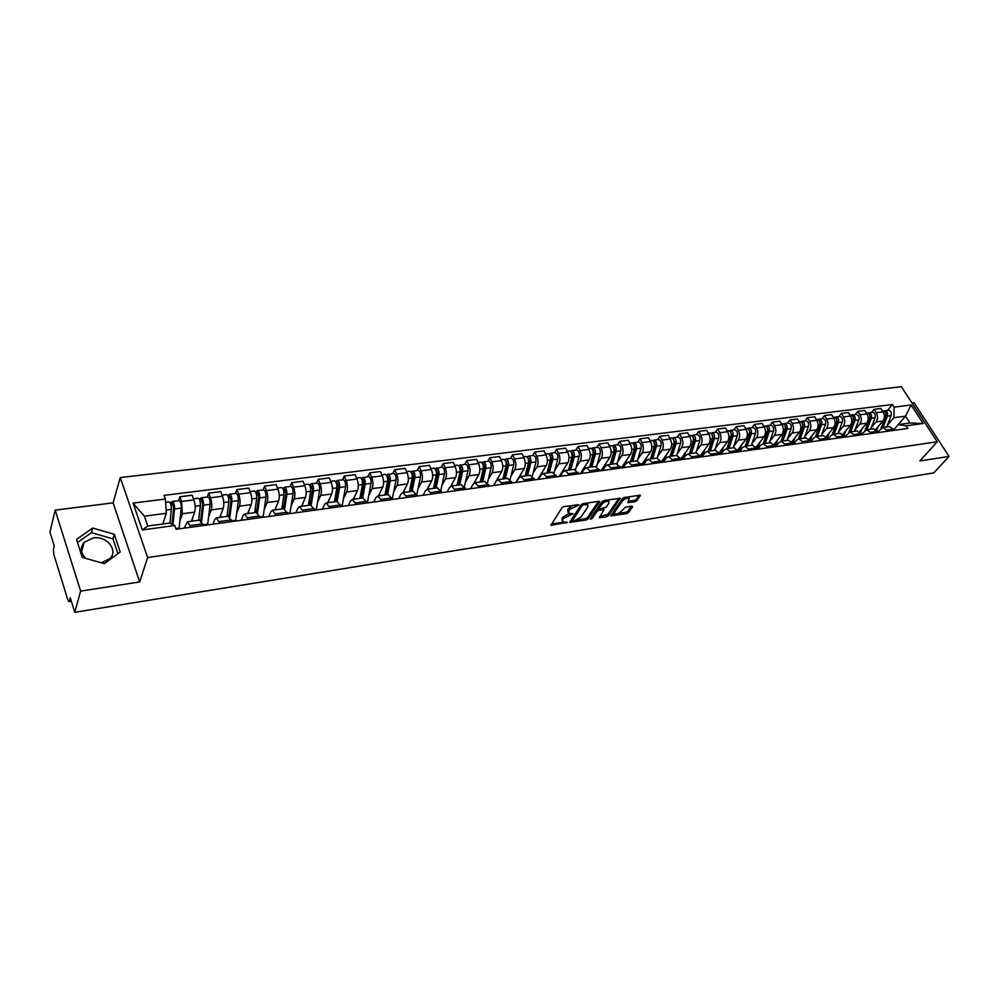 <?xml version="1.0" encoding="UTF-8"?>
<svg xmlns="http://www.w3.org/2000/svg" width="999" height="999" viewBox="0 0 999 999"><rect width="100%" height="100%" fill="white"/><g stroke="black" fill="none" stroke-linecap="round" stroke-linejoin="round"><path stroke-width="1.5" d="M578.983 504.895L563.923 506.568L561.925 507.729L550.899 525.362L567.407 522.365L562.749 521.915L562.674 519.855L563.586 518.456L573.151 513.686L568.493 513.224L569.355 509.69L578.983 504.895M85.827 558.416C80.507 553.009 79.945 547.627 84.153 542.295L93.132 537.937C106.606 535.551 118.669 550.249 109.952 558.578L101.311 562.812M635.077 501.685L637.012 500.561L640.347 495.192L624.387 497.44L622.427 498.576L610.851 515.896L626.698 513.561L628.608 512.45L632.554 506.88L631.917 506.156L625.424 507.167L621.54 511.063C619.218 513.436 616.907 514.373 614.61 513.873L614.622 512.15L622.252 501.173C624.587 498.776 626.91 497.827 629.233 498.339L627.921 502.622L635.077 501.685L634.39 500.387L636.326 499.263L639.198 495.204M139.685 581.942L113.099 502.872L55.182 510.114L80.632 591.108L139.685 581.942L147.627 557.567L937.237 441.77L919.829 460.951L949.05 456.418L933.79 472.877L74.775 612.3L70.28 597.777L69.406 601.036L71.191 600.749M80.632 591.108L74.775 612.3M599.562 502.035L598.876 501.286L582.991 503.683L580.993 504.845L569.805 522.377L586.238 519.955L588.186 518.831L599.562 502.035L599.175 501.273M603.871 500.536L620.142 498.251L608.578 515.609L606.643 516.733L599.388 517.707L603.995 509.677L598.901 510.289L596.94 511.426L592.157 518.444L590.322 519.193L601.898 501.685L603.871 500.536M92.944 560.439L96.903 561.563M55.182 510.114L49.95 532.167L54.246 546.028L53.422 549.363L53.871 554.657L67.832 599.875L68.943 601.648L69.406 601.036M113.099 502.872L120.267 477.559L901.385 386.7L937.237 441.77M949.05 456.418L913.998 402.659L911.937 402.909M184.216 528.146L187.337 521.79L190.871 527.235M191.458 521.228L194.655 512.125C195.592 508.591 195.317 504.52 193.856 499.9L181.556 501.473L182.38 513.748L179.882 521.053M181.556 501.473L179.857 496.765L178.534 500.686M203.234 525.524L199.463 520.142M193.856 499.9L192.145 495.217L179.857 496.765M213.024 524.175L214.76 519.48L216.308 517.869L219.917 523.226M207.317 497.015L208.716 493.131L210.452 497.789C211.925 502.372 212.188 506.418 211.226 509.927L208.579 517.157M232.03 521.565L228.147 516.258M219.855 517.382L223.239 508.341C224.226 504.845 223.976 500.811 222.49 496.241L220.742 491.608L208.716 493.131M241.209 520.292L243.044 515.621L244.655 514.023L248.364 519.318M235.502 493.431L236.963 489.572L238.724 494.168C240.222 498.701 240.472 502.709 239.448 506.193L236.676 513.349M260.215 517.682L256.243 512.45M247.652 513.611L251.211 504.632C252.248 501.173 252.023 497.177 250.512 492.669L248.739 488.086L236.963 489.572M268.818 516.495L270.741 511.85L272.415 510.252L276.199 515.472M263.087 489.922L264.623 486.088L266.421 490.634C267.932 495.117 268.157 499.088 267.083 502.534L264.198 509.615M287.799 513.873L283.741 508.716M274.887 509.927L278.609 501.011C279.695 497.564 279.483 493.618 277.959 489.16L276.149 484.627L264.623 486.088M295.866 512.762L297.864 508.166L299.588 506.568L303.459 511.725M290.11 486.476L291.708 482.667L293.531 487.162C295.067 491.595 295.279 495.529 294.156 498.951L291.146 505.969M314.822 510.152L310.677 505.069M301.573 506.306L305.432 497.452C306.581 494.043 306.381 490.134 304.832 485.726L303.009 481.243L291.708 482.667M322.352 509.115L324.425 504.545L326.211 502.959L330.157 508.041M316.583 483.104L318.244 479.333L320.092 483.778C321.653 488.161 321.84 492.045 320.667 495.442L317.545 502.397M341.283 506.505L337.05 501.498M327.709 502.759L331.718 493.981C332.917 490.596 332.729 486.725 331.168 482.355L329.308 477.934L318.244 479.333M348.301 505.544L350.449 501.011L352.285 499.425L356.306 504.445M342.52 479.807L344.255 476.048L346.116 480.444C347.689 484.777 347.864 488.636 346.641 492.007L343.419 498.888M367.207 502.934L362.899 497.989M353.321 499.288L357.48 490.571C358.716 487.212 358.541 483.379 356.968 479.058L355.095 474.687L344.255 476.048M373.726 502.035L375.961 497.539L377.834 495.966L381.918 500.911M367.944 476.56L369.73 472.839L371.616 477.185C373.201 481.481 373.364 485.289 372.103 488.636L368.781 495.454M392.607 499.438L388.236 494.555M378.434 495.879L382.717 487.225C384.003 483.903 383.841 480.094 382.255 475.836L380.357 471.503L369.73 472.839M398.663 498.601L400.949 494.13L402.884 492.569L407.03 497.452M392.857 473.389L394.705 469.705L396.615 474.001C398.214 478.234 398.364 482.017 397.053 485.327L393.631 492.095M417.507 496.016L413.062 491.196M403.047 492.544L407.467 483.953C408.791 480.644 408.641 476.885 407.043 472.664L405.119 468.381L394.705 469.705M423.101 495.242L425.462 490.796L427.435 489.248L431.643 494.068M417.295 470.279L419.193 466.62L421.116 470.866C422.727 475.062 422.864 478.808 421.528 482.092L418.007 488.798M441.908 492.644L437.4 487.887M427.185 489.273L431.73 480.744C433.091 477.46 432.954 473.738 431.343 469.555L429.395 465.334L419.193 466.62M447.065 491.933L449.488 487.537L451.498 485.976L455.769 490.734M441.246 467.232L443.194 463.586L445.142 467.794C446.765 471.94 446.89 475.649 445.517 478.921L441.908 485.564M465.834 489.348L461.263 484.652M450.811 486.151L455.519 477.597C456.918 474.338 456.805 470.641 455.169 466.521L453.209 462.325L443.194 463.586M470.566 488.698L473.051 484.328L475.099 482.779L479.433 487.475M464.747 464.235L466.745 460.626L468.706 464.785C470.342 468.893 470.454 472.564 469.043 475.811L465.347 482.405M489.298 486.126L484.665 481.481M473.876 483.304L478.858 474.513C480.294 471.278 480.182 467.619 478.533 463.524L476.573 459.39L466.745 460.626M493.618 485.526L496.153 481.181L498.251 479.645L502.634 484.278M487.799 461.301L489.835 457.717L491.82 461.838C493.469 465.896 493.568 469.53 492.12 472.752L488.349 479.295M512.312 482.954L507.629 478.371M493.543 485.539L501.748 471.478C503.221 468.269 503.121 464.647 501.461 460.601L499.475 456.506L489.835 457.717M516.246 482.405L518.831 478.096L520.966 476.56L525.387 481.143M510.414 458.416L512.499 454.857L514.497 458.928C516.158 462.949 516.246 466.558 514.76 469.755L510.914 476.236M534.89 479.845L530.144 475.312M515.834 482.467L524.213 468.506C525.711 465.322 525.624 461.725 523.963 457.729L521.953 453.671L512.499 454.857M538.436 479.345L541.083 475.062L543.244 473.538L547.714 478.071M532.617 455.594L534.74 452.06L536.75 456.093C538.424 460.077 538.498 463.648 536.975 466.82L533.054 473.251M557.042 476.785L552.247 472.315M537.712 479.445L546.253 465.584C547.789 462.425 547.714 458.866 546.041 454.907L544.018 450.886L534.74 452.06M560.227 476.348L562.912 472.09L565.122 470.579L569.63 475.049M554.395 452.822L556.555 449.313L558.591 453.296C560.264 457.242 560.339 460.789 558.778 463.923L554.795 470.317M578.783 473.788L573.938 469.38M559.19 476.498L567.882 462.724C569.455 459.59 569.393 456.056 567.707 452.135L565.671 448.164L556.555 449.313M581.605 473.401L584.34 469.18L586.575 467.669L591.133 472.09M575.786 450.099L577.984 446.615L580.019 450.561C581.718 454.458 581.768 457.979 580.194 461.101L576.136 467.432M600.112 470.854L595.242 466.496M580.282 473.588L589.123 459.915C590.721 456.805 590.671 453.296 588.973 449.413L586.937 445.492L577.984 446.615M602.609 470.517L605.382 466.308L607.654 464.81L612.25 469.18M596.778 447.427L599.025 443.968L601.073 447.877C602.772 451.735 602.809 455.219 601.211 458.316L597.09 464.597M621.066 467.969L616.146 463.661M600.986 470.729L609.977 457.155C611.6 454.058 611.563 450.599 609.865 446.753L607.804 442.857L599.025 443.968M623.226 467.669L626.048 463.499L628.346 462L632.979 466.321M617.407 444.792L619.68 441.358L621.74 445.229C623.438 449.051 623.476 452.51 621.84 455.581L617.657 461.813M641.633 465.134L636.663 460.876M621.341 467.932L630.469 454.445C632.105 451.373 632.08 447.939 630.369 444.13L628.296 440.272L619.68 441.358M643.468 464.885L646.341 460.739L648.663 459.253L653.334 463.524M637.649 442.22L639.959 438.811L642.032 442.632C643.743 446.428 643.768 449.85 642.107 452.897L637.874 459.09M661.825 462.35L656.83 458.141M641.508 464.91L650.574 451.785C652.247 448.738 652.222 445.329 650.511 441.558L648.438 437.737L639.959 438.811M663.361 462.137L666.271 458.029L668.618 456.543L673.314 460.764M657.554 439.685L659.889 436.301L661.975 440.084C663.686 443.843 663.711 447.227 662.025 450.262L657.729 456.406M681.668 459.615L676.635 455.457M661.488 461.725L670.341 449.163C672.04 446.141 672.015 442.757 670.292 439.023L668.206 435.252L659.889 436.301M682.904 459.453L685.851 455.369L688.224 453.883L692.956 458.066M677.097 437.2L679.457 433.828L681.555 437.587C683.279 441.308 683.291 444.667 681.58 447.677L677.235 453.771M701.161 456.93L696.091 452.822M681.118 458.616L689.76 446.59C691.47 443.593 691.47 440.247 689.735 436.538L687.637 432.804L679.457 433.828M702.11 456.805L705.082 452.747L707.479 451.273L712.25 455.407M696.303 434.752L698.701 431.406L700.799 435.127C702.534 438.811 702.534 442.145 700.799 445.129L696.403 451.186M720.304 454.295L715.197 450.224M692.207 456.718L700.411 455.594L708.828 444.068C710.576 441.083 710.576 437.762 708.84 434.103L706.743 430.394L698.701 431.406M720.978 454.208L723.988 450.174L726.41 448.713L731.193 452.797M715.184 432.342L717.607 429.033L719.717 432.717C721.453 436.363 721.44 439.66 719.692 442.632L715.247 448.638M739.123 451.71L733.99 447.677M719.355 452.634L727.584 441.583C729.345 438.623 729.357 435.339 727.609 431.705L725.499 428.034L717.607 429.033M739.522 451.648L742.569 447.639L745.004 446.191L749.824 450.224M733.728 429.982L736.188 426.685L738.298 430.332C740.034 433.953 740.022 437.225 738.249 440.172L733.766 446.141M757.604 449.163L752.447 445.179M737.961 449.762L746.016 439.148C747.789 436.213 747.814 432.942 746.066 429.345L743.955 425.711L736.188 426.685M757.754 449.138L760.826 445.154L763.286 443.706L768.131 447.702M751.972 427.659L754.445 424.388L756.568 427.997C758.316 431.58 758.291 434.84 756.505 437.762L751.972 443.681M775.786 446.653L770.604 442.719M756.255 446.978L764.135 436.75C765.933 433.828 765.958 430.594 764.21 427.023L762.087 423.426L754.445 424.388M775.748 446.59L778.783 442.719L781.268 441.271L786.126 445.229M769.904 425.374L772.402 422.127L774.537 425.711C776.285 429.258 776.26 432.48 774.45 435.389L769.867 441.271M793.656 444.193L788.448 440.297M774.225 444.255L781.942 434.39C783.765 431.493 783.79 428.284 782.042 424.75L779.919 421.178L772.402 422.127M793.518 443.968L796.44 440.309L798.938 438.873L803.833 442.794M787.549 423.126L790.072 419.905L792.195 423.451C793.955 426.96 793.918 430.169 792.095 433.054L787.474 438.886M811.225 441.77L805.993 437.924M791.895 441.608L799.462 432.08C801.298 429.195 801.335 426.011 799.587 422.502L797.452 418.968L790.072 419.905M811.001 441.408L813.798 437.949L816.32 436.526L821.228 440.397M804.894 420.916L807.429 417.707L809.577 421.228C811.325 424.712 811.288 427.884 809.44 430.756L804.794 436.551M828.496 439.385L823.251 435.576M809.252 439.011L816.695 429.795C818.543 426.935 818.593 423.776 816.832 420.304L814.697 416.795L807.429 417.707M828.221 438.861L830.881 435.626L833.416 434.203L838.336 438.037M821.952 418.756L824.512 415.559L826.66 419.043C828.421 422.502 828.371 425.649 826.51 428.496L821.827 434.253M845.491 437.05L840.221 433.279M826.335 436.488L833.641 427.547C835.514 424.712 835.564 421.578 833.803 418.131L831.655 414.66L824.512 415.559M845.104 436.426L850.224 431.93L855.169 435.714M838.735 416.608L841.32 413.449L843.468 416.895C845.229 420.317 845.166 423.451 843.293 426.273L838.573 431.993M862.212 434.752L856.917 431.019M843.119 434.028L850.324 425.349C852.197 422.527 852.259 419.405 850.499 415.996L848.351 412.562L841.32 413.449M861.75 434.003L866.77 429.682L871.727 433.441M855.244 414.51L857.854 411.363L860.002 414.785C861.762 418.181 861.7 421.278 859.814 424.088L855.069 429.77M878.645 432.48L873.338 428.796M859.627 431.618L866.72 423.176C868.618 420.367 868.68 417.282 866.92 413.898L864.759 410.489L857.854 411.363M878.109 431.63L883.041 427.472L888.024 431.193M871.503 412.437L874.113 409.315L876.273 412.712C878.034 416.071 877.971 419.143 876.073 421.94L871.29 427.584M894.829 430.257L889.497 426.598M875.861 429.258L882.866 421.041C884.777 418.256 884.839 415.184 883.079 411.838L880.918 408.454L874.113 409.315M162.837 523.988L166.346 513.299L144.38 516.196L147.777 526.023L169.805 523.051L174.775 525.524L176.111 529.27L907.866 428.459L906.168 425.824L898.301 424.587L909.939 423.014L905.519 416.171L893.88 417.694L887.249 425.424M174.775 525.524L142.283 529.945L133.067 503.121L165.359 499.038L166.346 513.299M893.88 417.694L894.142 407.13L892.469 404.533L164.061 495.379L165.359 499.038M894.142 407.13L911.113 404.982L923.163 423.501L906.168 425.824M147.627 557.567L120.267 477.559M114.311 534.29L92.682 528.021L76.548 539.435L82.268 557.405L104.296 563.661L120.192 551.972L114.311 534.29L112.962 538.886L91.421 532.654L77.535 542.519M894.192 429.258L905.519 416.171L911.113 404.982M894.217 429.295L898.301 424.587M887.487 410.402L892.469 404.533M142.283 529.945L147.777 526.023M133.067 503.121L144.38 516.196M909.939 423.014L923.163 423.501M117.87 553.671L112.962 538.886M91.421 532.654L92.682 528.021M573.051 505.194L568.681 508.341L569.355 509.69M567.981 512.212L567.744 509.765L568.681 508.341M569.105 513.461L562.924 517.12L563.586 518.456M562.25 520.916L562 518.518L562.924 517.12M551.323 524.038L563.324 522.152M576.898 520.004L585.576 518.643L587.512 517.507L598.451 501.361M570.229 521.053L572.252 520.741M583.591 504.795L582.205 505.606L572.352 520.866L574.787 520.616L581.056 516.982L587.837 506.868L587.787 504.745L583.591 504.795L583.029 503.683M572.252 520.654L571.678 519.093L581.443 504.383M587.574 504.632L586.475 503.159M619.005 498.251L607.904 514.31L608.578 515.609M599.837 516.396L607.904 514.31M599.025 508.841L596.266 510.102L591.495 517.132L592.157 518.444M608.841 503.271L608.828 501.486C606.455 500.961 604.108 501.91 601.76 504.345L599.1 508.254L599.787 508.991L606.168 507.167L608.841 503.271M608.478 501.323L607.642 499.962M604.732 500.412L601.073 503.021L601.76 504.345M598.95 508.616L598.413 506.93L601.073 503.021M628.383 501.298L634.39 500.387M628.858 498.176L628.171 496.865M625.037 497.34L621.565 499.862L622.252 501.173M614.223 513.124L613.948 510.839L621.565 499.862M618.256 513.486L626.011 512.262L627.934 511.151L631.405 506.243M611.313 514.585L614.922 514.01M171.965 524.125L173.714 507.554L171.553 502.385L172.352 501.473L178.971 500.624M179.021 528.858L181.294 508.091C181.356 504.033 180.619 501.535 179.083 500.611M172.902 524.587L174.55 508.966C174.6 504.907 173.863 502.397 172.352 501.473M170.891 504.57L173.077 504.283M169.917 523.101L171.353 509.39C171.403 505.319 170.667 502.809 169.156 501.873L169.043 501.898M163.174 523.938L163.312 522.514M170.055 502.572L171.553 502.385M200.699 520.566L202.672 503.796L200.462 498.688L201.298 497.789L207.78 496.965M207.63 524.925L210.127 504.333C210.215 500.312 209.478 497.852 207.892 496.94M201.586 521.653L203.534 505.194C203.609 501.173 202.872 498.701 201.298 497.789M200.412 520.354L200.874 519.08M199.95 500.836L202.035 500.561M198.689 520.254L200.399 505.606C200.474 501.573 199.738 499.1 198.177 498.189L198.052 498.201M192.083 521.153L192.37 518.631M199.101 498.863L200.462 498.688M228.921 516.333L231.019 500.124L228.771 495.079L229.633 494.18L235.976 493.369M235.639 521.066L238.361 500.661C238.474 496.678 237.725 494.243 236.089 493.356M229.87 517.095L231.905 501.498C232.005 497.514 231.256 495.067 229.633 494.18M228.334 516.233L229.233 513.873M228.409 497.177L230.382 496.928M226.973 516.421L228.833 501.898C228.946 497.902 228.197 495.467 226.573 494.567L226.461 494.58M220.504 517.295L220.816 514.822M227.535 495.229L228.771 495.079M256.531 512.412L258.766 496.528L256.481 491.533L257.38 490.646L263.586 489.86M263.074 517.282L266.009 497.065C266.146 493.119 265.384 490.709 263.711 489.835M257.567 512.837L259.678 497.889C259.815 493.931 259.053 491.52 257.38 490.646M255.569 512.537L257.03 508.916M256.256 493.606L258.142 493.356M254.658 512.662L256.681 498.276C256.818 494.318 256.044 491.908 254.395 491.021L254.27 491.046M248.326 513.523L248.664 511.088M255.369 491.683L256.481 491.533M283.554 508.741L285.951 493.007L283.629 488.074L284.565 487.187L290.622 486.413M289.947 513.586L293.082 493.543C293.244 489.635 292.47 487.25 290.759 486.388M284.665 508.841L286.875 494.343C287.038 490.434 286.276 488.036 284.565 487.187M282.242 508.928L284.253 504.17M283.541 490.097L285.327 489.872M281.78 508.991L283.941 494.73C284.103 490.809 283.329 488.424 281.631 487.562L281.506 487.574M275.574 509.827L275.924 507.43M282.63 488.199L283.629 488.074M310.027 505.157L312.587 489.547L310.214 484.677L311.176 483.791L317.12 483.041M316.271 509.952L319.593 490.084C319.792 486.213 319.006 483.866 317.245 483.017M311.201 505.057L313.524 490.871C313.711 487 312.937 484.64 311.176 483.791M306.156 491.833L310.652 491.246L308.354 505.382L310.939 499.625M310.252 486.663L311.95 486.451M302.26 506.206L302.647 503.846M310.652 491.246C310.839 487.362 310.052 485.002 308.304 484.153L308.179 484.178M309.34 484.79L310.214 484.677M335.976 501.635L338.673 486.163L336.263 481.356L337.262 480.469L343.069 479.732M342.07 506.406L345.579 486.7C345.804 482.867 345.005 480.544 343.206 479.72M337.187 501.473L339.635 487.475C339.847 483.628 339.061 481.293 337.262 480.469M334.59 500.661L337.088 495.254M336.438 483.304L338.037 483.104M334.378 501.86L336.813 487.849C337.025 484.003 336.238 481.655 334.453 480.831L334.315 480.844M328.421 502.659L328.821 500.337M335.502 481.456L336.263 481.356M361.401 498.189L364.235 482.854L361.8 478.096L368.506 476.498M367.357 502.922L371.041 483.391C371.278 479.582 370.492 477.285 368.643 476.473M362.637 498.026L365.209 484.14C365.447 480.344 364.647 478.034 362.824 477.222M360.327 496.016L362.724 491.046M362.088 480.019L363.611 479.82M359.89 498.401L362.45 484.503C362.687 480.694 361.888 478.384 360.065 477.572L359.927 477.584M354.046 499.188L354.47 496.89M361.139 478.184L361.8 478.096M386.326 494.817L389.298 479.607L386.825 474.9L393.444 473.314M387.587 494.642L390.284 480.881C390.547 477.11 389.747 474.825 387.874 474.026M392.307 498.763L396.004 480.132C396.266 476.373 395.467 474.088 393.581 473.301M385.577 491.545L387.849 486.975M387.225 476.785L388.661 476.598M384.902 495.005L387.575 481.231C387.837 477.46 387.038 475.174 385.164 474.375L385.027 474.388M379.17 495.779L379.608 493.518M410.764 491.496L413.861 476.423L411.363 471.765L417.894 470.204M412.063 491.321L414.86 477.684C415.147 473.938 414.335 471.678 412.437 470.904M406.343 495.904L416.82 494.48L420.467 476.948C420.754 473.214 419.942 470.966 418.032 470.179M410.327 487.25L412.5 483.041M411.875 473.626L413.224 473.451M409.415 491.683L412.212 478.022C412.487 474.288 411.675 472.015 409.79 471.241L409.64 471.253M403.796 492.445L404.258 490.209M434.727 488.249L437.949 473.301L435.427 468.693L441.87 467.145M436.051 488.074L438.961 474.537C439.273 470.841 438.449 468.606 436.526 467.832M440.846 490.409L444.455 473.826C444.767 470.129 443.956 467.894 442.008 467.132M434.602 483.104L436.663 479.245M436.039 470.517L437.312 470.354M433.454 488.424L436.363 474.875C436.663 471.166 435.851 468.931 433.916 468.169L433.778 468.181M427.947 489.173L428.421 486.963M458.241 485.064L461.563 470.229L459.016 465.684L465.372 464.16M459.577 484.89L462.599 471.466C462.924 467.794 462.1 465.584 460.139 464.822M464.398 486.55L467.994 470.766C468.319 467.095 467.495 464.885 465.522 464.135M458.404 479.108L460.377 475.561M459.727 467.47L460.939 467.32M457.043 485.227L460.052 471.803C460.364 468.119 459.552 465.909 457.592 465.147L457.442 465.172M451.635 485.964L452.122 483.778M481.293 481.943L484.74 467.232L483.553 464.073L482.879 464.223M482.667 481.755L485.789 468.444C486.126 464.81 485.302 462.612 483.304 461.875L481.98 462.762M487.5 482.867L491.071 467.757C491.421 464.123 490.596 461.938 488.598 461.201L488.436 461.226M481.768 475.237L483.628 471.978M482.979 464.485L484.115 464.348M480.169 482.092L483.279 468.768C483.616 465.122 482.792 462.937 480.806 462.187L480.656 462.212M474.875 482.804L475.374 480.656M482.554 463.548L482.167 462.737M503.921 478.871L507.48 464.285L505.756 461.501M505.319 478.683L508.528 465.484C508.891 461.875 508.066 459.702 506.043 458.978L504.77 459.852M510.139 479.358L513.723 464.81C514.085 461.201 513.249 459.041 511.226 458.316L511.076 458.341M504.695 471.491L506.443 468.506M502.872 479.021L506.068 465.809C506.431 462.187 505.606 460.027 503.583 459.29L503.434 459.315M497.652 479.77L498.176 477.584M526.136 475.861L529.782 461.388L528.109 458.566M527.547 475.674L530.856 462.574C531.231 459.003 530.394 456.855 528.346 456.143L527.185 457.043M532.355 475.974L535.939 461.913C536.326 458.341 535.489 456.206 533.429 455.494L533.279 455.507M527.185 467.869L528.846 465.122M518.244 478.434L517.981 479.52M525.137 475.999L528.446 462.887C528.821 459.315 527.984 457.167 525.936 456.443L525.774 456.468M519.992 476.873L520.566 474.575M547.927 472.902L551.673 458.553L550.049 455.694M549.363 472.714L552.759 459.727C553.146 456.181 552.31 454.058 550.237 453.346L549.063 454.158M554.158 472.739L557.754 459.078C558.154 455.532 557.317 453.409 555.232 452.709L555.069 452.734M549.263 464.348L550.824 461.825M540.172 475.462L539.685 477.322M547.002 473.026L550.387 460.039C550.786 456.481 549.949 454.358 547.877 453.646L547.714 453.671M541.895 474.113L542.532 471.628M569.33 470.005L573.164 455.769L571.59 452.884M570.779 469.805L574.263 456.93C574.675 453.409 573.826 451.311 571.728 450.611L570.566 451.373M575.536 469.605L579.17 456.281C579.582 452.772 578.733 450.674 576.635 449.987L576.473 450.012M570.941 460.926L572.402 458.616M561.688 472.527L560.839 475.362M568.456 470.117L571.94 457.23C572.34 453.708 571.503 451.598 569.405 450.911L569.243 450.924M563.349 471.516L564.098 468.718M590.334 467.157L594.268 453.034L592.732 450.137M591.808 466.958L595.367 454.183C595.791 450.686 594.954 448.601 592.832 447.927L591.67 448.638M596.528 466.583L600.187 453.546C600.611 450.074 599.775 447.989 597.639 447.315L597.477 447.34M592.22 457.604L593.581 455.494M582.817 469.655L581.406 473.426M589.535 467.27L593.081 454.47C593.518 450.986 592.669 448.901 590.546 448.214L590.384 448.239M584.365 469.143L585.264 465.871M610.976 464.36L614.984 450.337L613.498 447.452M612.462 464.16L616.096 451.473C616.545 448.014 615.684 445.954 613.548 445.292L612.412 445.954M617.132 463.661L620.829 450.861C621.278 447.415 620.416 445.354 618.269 444.692L618.106 444.705M613.111 454.37L614.385 452.447M603.571 466.833L602.122 470.579M610.227 464.46L613.861 451.773C614.298 448.314 613.448 446.241 611.301 445.579L611.138 445.591M604.957 466.97L606.056 463.074M631.243 461.613L635.339 447.702L633.903 444.817M632.742 461.413L636.45 448.826C636.912 445.392 636.063 443.356 633.89 442.694L632.767 443.331M637.35 460.839L641.096 448.226C641.558 444.805 640.709 442.757 638.536 442.107L638.373 442.132M622.414 467.782L623.026 466.883M633.641 451.211L634.815 449.475M623.95 464.06L622.477 467.769M630.544 461.7L634.253 449.113C634.715 445.679 633.853 443.631 631.693 442.982L631.53 442.994M625.174 464.797L626.473 460.339M651.148 458.916L655.332 445.117L653.933 442.232M652.672 458.703L656.455 446.228C656.917 442.819 656.068 440.796 653.883 440.147L652.772 440.746M657.217 458.091L661.013 445.629C661.488 442.232 660.626 440.209 658.441 439.572L658.279 439.597M642.095 465.072L643.431 463.124M653.796 448.151L654.894 446.565M643.968 461.338L642.482 465.022M650.511 459.003L654.295 446.503C654.757 443.106 653.908 441.071 651.723 440.422L651.548 440.447M645.029 462.624L646.528 457.642M670.716 456.256L674.962 442.569L673.626 439.697M672.24 456.056L676.098 443.668C676.585 440.297 675.724 438.286 673.513 437.649L672.427 438.211M676.71 455.444L680.581 443.081C681.068 439.71 680.207 437.712 677.996 437.075L677.834 437.1M661.675 462.062L663.311 459.74M673.601 445.154L674.6 443.718M663.636 458.666L662.125 462.312M670.129 456.343L673.975 443.943C674.45 440.571 673.601 438.561 671.39 437.924L671.228 437.949M664.547 460.464L666.233 454.982M689.934 453.658L694.255 440.059L692.969 437.212M691.483 453.446L695.391 441.158C695.891 437.812 695.029 435.826 692.806 435.189L691.733 435.726M695.866 452.847L699.799 440.584C700.299 437.237 699.437 435.252 697.215 434.627L697.04 434.652M681.181 458.741L682.841 456.443M693.056 442.232L693.98 440.946M682.966 456.043L681.58 459.453M689.397 453.733L693.306 441.421C693.806 438.074 692.944 436.088 690.721 435.464L690.559 435.477M683.716 458.316L685.601 452.385M708.828 451.098L713.224 437.612L711.987 434.777M710.389 450.886L714.36 438.686C714.872 435.364 714.01 433.391 711.775 432.779L710.714 433.291M714.697 450.299L718.693 438.124C719.205 434.802 718.343 432.842 716.108 432.23L715.933 432.255M712.175 439.385L713.024 438.224M701.96 453.459L700.848 456.393M702.559 456.181L704.62 449.825M708.341 451.161L712.312 438.948C712.824 435.626 711.962 433.653 709.727 433.042L709.552 433.067M727.397 448.576L731.855 435.189L730.669 432.38M728.97 448.364L733.004 436.251C733.528 432.967 732.667 431.019 730.406 430.407L729.357 430.894M733.216 447.789L737.262 435.701C737.786 432.417 736.925 430.469 734.665 429.87L734.49 429.882M730.968 436.6L731.73 435.576M720.629 450.911L719.767 453.346M721.053 454.095L723.326 447.302M726.96 448.638L730.993 436.513C731.505 433.216 730.644 431.268 728.396 430.669L728.221 430.681M745.654 446.103L750.174 432.817L749.038 430.032M747.24 445.891L751.335 433.866C751.872 430.606 750.998 428.671 748.726 428.072L747.689 428.534M751.41 445.317L755.519 433.329C756.056 430.057 755.182 428.134 752.909 427.547L752.734 427.56M749.425 433.891L750.124 432.967M738.985 448.414L738.336 450.337M739.36 451.673L741.708 444.83M745.266 446.153L749.35 434.128C749.887 430.856 749.013 428.921 746.753 428.321L746.578 428.346M763.611 443.668L768.194 430.482L767.107 427.734M765.197 443.456L769.355 431.518C769.892 428.284 769.03 426.373 766.745 425.774L765.721 426.223M769.305 442.894L773.463 430.981C774.013 427.747 773.139 425.836 770.853 425.262L770.679 425.274M767.544 431.293L768.206 430.419M757.03 445.966L756.543 447.377M757.504 448.963L759.777 442.395M763.261 443.718L767.407 431.78C767.944 428.534 767.07 426.61 764.797 426.024L764.622 426.049M788.773 440.259L781.268 441.271L785.901 428.184L784.864 425.474M782.866 441.058L787.075 429.22C787.624 425.999 786.75 424.1 784.452 423.526L783.441 423.951M786.9 440.509L791.121 428.683C791.67 425.474 790.796 423.588 788.498 423.014L788.323 423.027M785.339 428.771L785.963 427.959M774.787 443.544L774.437 444.518M780.956 441.308L785.152 429.47C785.701 426.248 784.827 424.35 782.542 423.763L782.367 423.788M775.424 446.041L777.547 440.01M798.626 438.923L803.321 425.924L802.334 423.251M800.236 438.698L804.495 426.948C805.057 423.751 804.183 421.878 801.872 421.303L800.873 421.715M804.207 438.161L808.466 426.423C809.04 423.239 808.166 421.366 805.856 420.804L805.669 420.816M802.821 426.311L803.408 425.562M798.351 438.986L802.609 427.197C803.171 424.001 802.297 422.115 799.987 421.541L799.812 421.566M793.044 443.169L795.029 437.649M815.696 436.638L820.454 423.701L819.517 421.066M817.332 436.388L821.628 424.712C822.202 421.553 821.328 419.68 819.005 419.13L818.019 419.518M821.228 435.851L825.536 424.2C826.111 421.041 825.236 419.18 822.926 418.631L822.739 418.643M820.017 423.901L820.566 423.226M815.446 436.713L819.779 424.962C820.341 421.79 819.467 419.917 817.157 419.355L816.97 419.38M810.376 440.372L812.224 435.339M832.467 434.428L837.299 421.516L836.425 418.918M834.14 434.103L838.486 422.527C839.06 419.38 838.186 417.532 835.863 416.983L834.889 417.357M837.974 433.591L842.332 422.015C842.919 418.881 842.045 417.033 839.709 416.483L839.535 416.508M832.254 434.515L836.663 422.764C837.237 419.617 836.363 417.769 834.04 417.207L833.853 417.232M827.422 437.662L829.133 433.067M848.963 432.292L853.883 419.368L853.059 416.808M850.686 431.868L855.069 420.367C855.656 417.245 854.782 415.409 852.447 414.872L851.485 415.222M854.457 431.356L858.853 419.867C859.452 416.758 858.578 414.922 856.23 414.385L856.056 414.41M848.788 432.392L853.271 420.591C853.858 417.47 852.984 415.634 850.649 415.097L850.461 415.122M844.18 435.04L845.766 430.819M865.171 430.232L870.204 417.257L869.43 414.747M866.957 429.657L871.39 418.231C871.99 415.147 871.116 413.324 868.755 412.787L867.806 413.136M870.678 429.158L875.112 417.757C875.711 414.66 874.837 412.849 872.489 412.312L872.302 412.337M865.034 430.332L869.617 418.469C870.216 415.372 869.342 413.549 866.995 413.012L866.807 413.037M860.651 432.48L862.149 428.621M881.106 428.259L886.25 415.172L885.539 412.712M882.979 427.485L887.449 416.146C888.049 413.074 887.174 411.276 884.814 410.739L883.878 411.076M886.637 426.985L891.12 415.671C891.72 412.599 890.846 410.801 888.486 410.277L888.298 410.302M880.993 428.346L885.713 416.371C886.313 413.299 885.439 411.501 883.079 410.964L882.891 410.989M876.86 430.007L878.258 426.448M866.92 413.898L860.002 414.785M850.499 415.996L843.468 416.895M833.803 418.131L826.66 419.043M816.832 420.304L809.577 421.228M799.587 422.502L792.195 423.451M782.042 424.75L774.537 425.711M764.21 427.023L756.568 427.997M746.066 429.345L738.298 430.332M727.609 431.705L719.717 432.717M708.84 434.103L700.799 435.127M689.735 436.538L681.555 437.587M670.292 439.023L661.975 440.084M650.511 441.558L642.032 442.632M630.369 444.13L621.74 445.229M609.865 446.753L601.073 447.877M588.973 449.413L580.019 450.561M567.707 452.135L558.591 453.296M546.041 454.907L536.75 456.093M523.963 457.729L514.497 458.928M501.461 460.601L491.82 461.838M478.533 463.524L468.706 464.785M455.169 466.521L445.142 467.794M431.343 469.555L421.116 470.866M407.043 472.664L396.615 474.001M382.255 475.836L371.616 477.185M356.968 479.058L346.116 480.444M331.168 482.355L320.092 483.778M304.832 485.726L293.531 487.162M277.959 489.16L266.421 490.634M250.512 492.669L238.724 494.168M222.49 496.241L210.452 497.789M883.079 411.838L876.273 412.712M882.866 421.041L876.073 421.94M866.72 423.176L859.814 424.088M877.884 431.256L870.953 432.205M850.324 425.349L843.293 426.273M861.438 433.516L854.407 434.478M833.641 427.547L826.51 428.496M844.729 435.801L837.574 436.788M816.695 429.795L809.44 430.756M827.734 438.136L820.466 439.135M799.462 432.08L792.095 433.054M810.464 440.509L803.059 441.521M781.942 434.39L774.45 435.389M792.894 442.919L785.364 443.943M764.135 436.75L756.505 437.762M775.024 445.367L767.369 446.416M746.016 439.148L738.249 440.172M756.855 447.852L749.063 448.926M727.584 441.583L719.692 442.632M738.361 450.387L730.444 451.473M708.828 444.068L700.799 445.129M719.555 452.972L711.488 454.07M689.76 446.59L681.58 447.677M670.341 449.163L662.025 450.262M680.918 458.266L672.577 459.415M650.574 451.785L642.107 452.897M661.088 460.989L652.584 462.15M630.469 454.445L621.84 455.581M640.896 463.748L632.242 464.935M609.977 457.155L601.211 458.316M620.329 466.57L611.513 467.782M589.123 459.915L580.194 461.101M599.388 469.443L590.409 470.679M567.882 462.724L558.778 463.923M578.046 472.365L568.906 473.626M546.253 465.584L536.975 466.82M556.318 475.349L547.002 476.623M524.213 468.506L514.76 469.755M534.165 478.384L524.675 479.682M501.748 471.478L492.12 472.752M511.6 481.481L501.923 482.804M478.858 474.513L469.043 475.811M488.586 484.64L478.721 485.989M455.519 477.597L445.517 478.921M465.134 487.849L455.069 489.235M431.73 480.744L421.528 482.092M441.208 491.133L430.944 492.532M407.467 483.953L397.053 485.327M382.717 487.225L372.103 488.636M391.92 497.889L381.243 499.35M357.48 490.571L346.641 492.007M366.533 501.373L355.632 502.859M331.718 493.981L320.667 495.442M340.622 504.92L329.495 506.443M305.432 497.452L294.156 498.951M314.161 508.553L302.809 510.102M278.609 501.011L267.083 502.534M287.15 512.25L275.562 513.836M251.211 504.632L239.448 506.193M259.578 516.033L247.727 517.657M223.239 508.341L211.226 509.927M231.406 519.892L219.293 521.553M194.655 512.125L182.38 513.748M202.622 523.838L190.247 525.536M894.055 429.046L887.249 429.982M575.149 504.87L575.724 505.993M567.744 509.765L568.419 511.113M571.228 513.399L571.778 514.497M569.268 513.498L569.905 514.785M562 518.518L562.674 519.855M565.509 522.077L566.033 523.151M551.111 524.363L551.635 525.437M577.022 504.582L577.584 505.706M587.512 517.507L588.186 518.831M585.576 518.643L586.238 519.955M569.992 521.416L570.504 522.452M581.543 504.308L582.205 505.606M571.678 519.093L572.34 520.417M584.989 503.384L585.551 504.495M619.742 498.164L620.142 498.926M605.968 515.422L606.643 516.733M599.562 516.795L600.062 517.769M602.759 508.528L603.321 509.602M598.214 508.966L598.901 510.289M596.266 510.102L596.94 511.426M598.413 506.93L599.1 508.254M628.071 501.748L628.571 502.684M613.948 510.839L614.622 512.15M632.167 506.143L632.554 506.88M627.934 511.151L628.608 512.45M626.011 512.262L626.698 513.561M611.026 515.009L611.513 515.959M639.934 495.104L640.334 495.866M636.326 499.263L637.012 500.561M175.849 528.546L179.121 528.096M174.55 508.966L181.294 508.091M166.121 510.064L171.353 509.39M202.972 524.825L207.742 524.163M203.534 505.194L210.127 504.333M195.155 506.293L200.399 505.606M231.768 520.866L235.752 520.317M231.905 501.498L238.361 500.661M223.788 502.559L228.833 501.898M259.94 516.982L263.199 516.545M259.678 497.889L266.009 497.065M251.823 498.913L256.681 498.276M287.525 513.199L290.072 512.849M286.875 494.343L293.082 493.543M279.27 495.342L283.941 494.73M314.548 509.478L316.408 509.228M313.524 490.871L319.593 490.084M340.996 505.844L342.22 505.681M339.635 487.475L345.579 486.7M332.48 488.411L336.813 487.849M365.209 484.14L371.041 483.391M358.291 485.052L362.45 484.503M390.284 480.881L396.004 480.132M383.579 481.755L387.575 481.231M414.86 477.684L420.467 476.948M408.354 478.521L412.212 478.022M438.961 474.537L444.455 473.826M432.654 475.362L436.363 474.875M462.599 471.466L467.994 470.766M456.493 472.265L460.052 471.803M485.789 468.444L491.071 467.757M479.857 469.218L483.279 468.768M505.781 461.563L506.843 461.426M508.528 465.484L513.723 464.81M502.784 466.233L506.068 465.809M528.159 458.691L529.158 458.553M530.856 462.574L535.939 461.913M525.287 463.299L528.446 462.887M550.112 455.869L551.048 455.744M552.759 459.727L557.754 459.078M547.365 460.427L550.387 460.039M571.678 453.096L572.539 452.984M574.263 456.93L579.17 456.281M569.03 457.604L571.94 457.23M592.832 450.387L593.643 450.274M595.367 454.183L600.187 453.546M590.297 454.832L593.081 454.47M613.611 447.714L614.373 447.614M616.096 451.473L620.829 450.861M611.176 452.122L613.861 451.773M634.015 445.092L634.715 445.005M636.45 448.826L641.096 448.226M631.693 449.45L634.253 449.113M654.058 442.52L654.707 442.432M656.455 446.228L661.013 445.629M651.823 446.828L654.295 446.503M676.098 443.668L680.581 443.081M671.615 444.255L673.975 443.943M695.391 441.158L699.799 440.584M691.058 441.72L693.306 441.421M714.36 438.686L718.693 438.124M710.152 439.235L712.312 438.948M733.004 436.251L737.262 435.701M728.92 436.788L730.993 436.513M751.335 433.866L755.519 433.329M747.377 434.39L749.35 434.128M769.355 431.518L773.463 430.981M765.521 432.018L767.407 431.78M787.075 429.22L791.121 428.683M775.461 446.116L776.198 446.016M783.353 429.695L785.152 429.47M804.495 426.948L808.466 426.423M800.886 427.422L802.609 427.197M821.628 424.712L825.536 424.2M818.131 425.174L819.779 424.962M838.486 422.527L842.332 422.015M835.102 422.964L836.663 422.764M855.069 420.367L858.853 419.867M851.785 420.791L853.271 420.591M871.39 418.231L875.112 417.757M868.206 418.656L869.617 418.469M887.449 416.146L891.12 415.671M884.365 416.546L885.713 416.371M84.153 542.295L81.618 551.735M889.847 426.548L883.041 427.472M199.675 520.117L187.337 521.79M228.371 516.233L216.308 517.869M256.468 512.425L244.655 514.023M283.978 508.691L272.415 510.252M310.914 505.032L299.588 506.568M337.312 501.461L326.211 502.959M363.161 497.952L352.285 499.425M388.499 494.517L377.834 495.966M413.324 491.158L402.884 492.569M437.674 487.849L427.435 489.248M461.538 484.615L451.498 485.976M484.952 481.443L475.099 482.779M507.917 478.334L498.251 479.645M530.444 475.274L520.966 476.56M552.547 472.277L543.244 473.538M574.25 469.343L565.122 470.579M595.541 466.446L586.575 467.669M616.445 463.611L607.654 464.81M636.987 460.839L628.346 462M657.142 458.104L648.663 459.253M676.947 455.419L668.618 456.543M696.403 452.772L688.224 453.883M715.521 450.187L707.479 451.273M734.315 447.639L726.41 448.713M752.784 445.129L745.004 446.191M770.928 442.669L763.286 443.706M806.33 437.874L798.938 438.873M823.588 435.539L816.32 436.526M840.559 433.241L833.416 434.203M857.254 430.969L850.224 431.93M873.688 428.746L866.77 429.682M71.354 601.261L69.018 601.635M587.1 503.409L587.787 504.745M603.359 508.441L603.995 509.677M608.141 500.162L608.828 501.486M628.546 497.027L629.233 498.339M165.584 502.335L169.156 501.873M193.444 498.788L198.177 498.189M222.065 495.142L226.573 494.567M250.087 491.57L254.395 491.021M277.522 488.074L281.631 487.562M304.395 484.652L308.304 484.153M330.719 481.306L334.453 480.831M356.518 478.022L360.065 477.572M381.805 474.8L385.164 474.375M406.581 471.64L409.79 471.241M430.881 468.556L433.916 468.169M454.695 465.522L457.592 465.147M483.304 461.875L488.598 461.201M478.071 462.537L480.806 462.187M506.043 458.978L511.226 458.316M500.986 459.627L503.583 459.29M528.346 456.143L533.429 455.494M523.488 456.755L525.936 456.443M550.237 453.346L555.232 452.709M545.554 453.946L547.877 453.646M571.728 450.611L576.635 449.987M567.22 451.186L569.405 450.911M592.832 447.927L597.639 447.315M588.486 448.476L590.546 448.214M613.548 445.292L618.269 444.692M609.365 445.816L611.301 445.579M633.89 442.694L638.536 442.107M629.87 443.206L631.693 442.982M653.883 440.147L658.441 439.572M650.012 440.646L651.723 440.422M673.513 437.649L677.996 437.075M669.805 438.124L671.39 437.924M692.806 435.189L697.215 434.627M689.235 435.651L690.721 435.464M711.775 432.779L716.108 432.23M708.341 433.216L709.727 433.042M730.406 430.407L734.665 429.87M727.11 430.831L728.396 430.669M748.726 428.072L752.909 427.547M745.566 428.471L746.753 428.321M766.745 425.774L770.853 425.262M763.698 426.173L764.797 426.024M784.452 423.526L788.498 423.014M781.543 423.901L782.542 423.763M801.872 421.303L805.856 420.804M799.075 421.665L799.987 421.541M819.005 419.13L822.926 418.631M816.32 419.468L817.157 419.355M835.863 416.983L839.709 416.483M833.291 417.307L834.04 417.207M852.447 414.872L856.23 414.385M849.987 415.184L850.649 415.097M868.755 412.787L872.489 412.312M884.814 410.739L888.486 410.277"/></g></svg>
